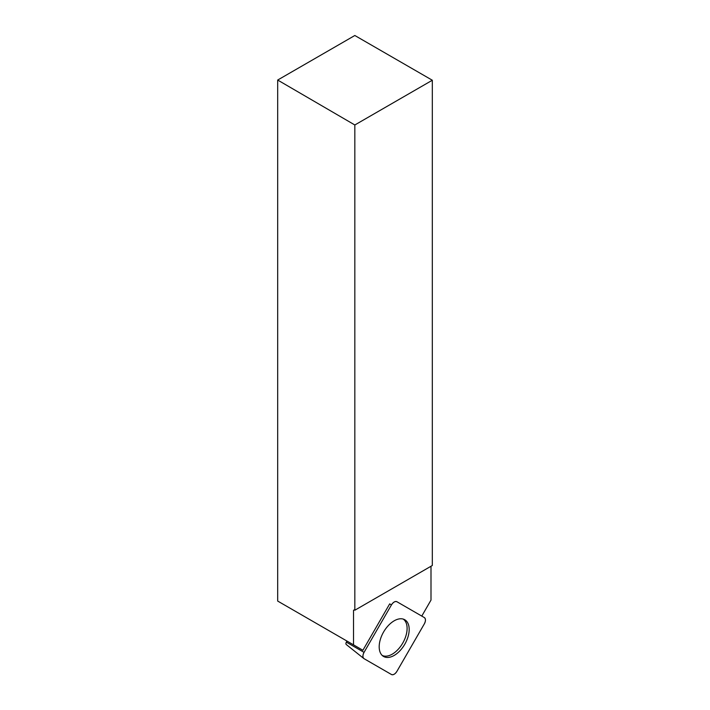 <?xml version="1.0" encoding="UTF-8"?>
<svg xmlns="http://www.w3.org/2000/svg" width="710" height="710" viewBox="0 0 710 710"><rect width="100%" height="100%" fill="white"/><g stroke="black" fill="none" stroke-linecap="round" stroke-linejoin="round"><path stroke-width="1.06" d="M346.356 644.582A2.112 1.225 -60 0 1 346.267 644.52A2.112 1.225 -60 0 1 346.356 642.142L346.968 641.068M391.45 604.902L364.052 652.357A5.476 3.159 120 0 0 363.822 658.525A5.476 3.159 120 0 0 364.052 658.685L391.45 674.5A5.476 3.159 120 0 0 396.925 671.341L424.323 623.886A5.476 3.159 120 0 0 424.323 617.558L396.925 601.734A5.476 3.159 120 0 0 396.677 601.618A5.476 3.159 120 0 0 391.45 604.902L389.683 603.882L362.899 650.262L353.518 644.849L353.518 610.298L354.246 609.881L353.518 610.298M394.183 655.428A21.202 12.239 120 0 0 408.179 636.266A21.202 12.239 120 0 0 404.247 619.475A21.202 12.239 120 0 0 394.183 620.806A21.202 12.239 120 0 0 380.48 639.009A21.202 12.239 120 0 0 383.072 656.155A21.202 12.239 120 0 0 394.183 655.428M432.319 80.239L354.831 124.978L277.681 80.044L354.831 35.5L432.319 80.239L432.319 565.488L354.831 610.227L354.246 609.881M354.831 124.978L354.831 610.227M277.681 80.044L277.681 601.059L353.518 644.849M421.775 616.085L430.997 600.101L430.997 566.252M403.191 619.076A21.007 12.132 -60 0 1 405.854 636.045A21.007 12.132 -60 0 1 392.257 654.159A21.007 12.132 -60 0 1 382.202 655.436M424.314 623.904L396.934 671.314C395.106 674.101 393.269 675.166 391.441 674.491L364.061 658.685C362.561 657.433 362.561 655.321 364.061 652.339L391.441 604.92C393.269 602.133 395.106 601.077 396.934 601.743L424.314 617.549C425.814 618.8 425.814 620.922 424.314 623.904M346.356 642.142L364.052 652.357M346.267 644.52L363.822 658.525"/></g></svg>
